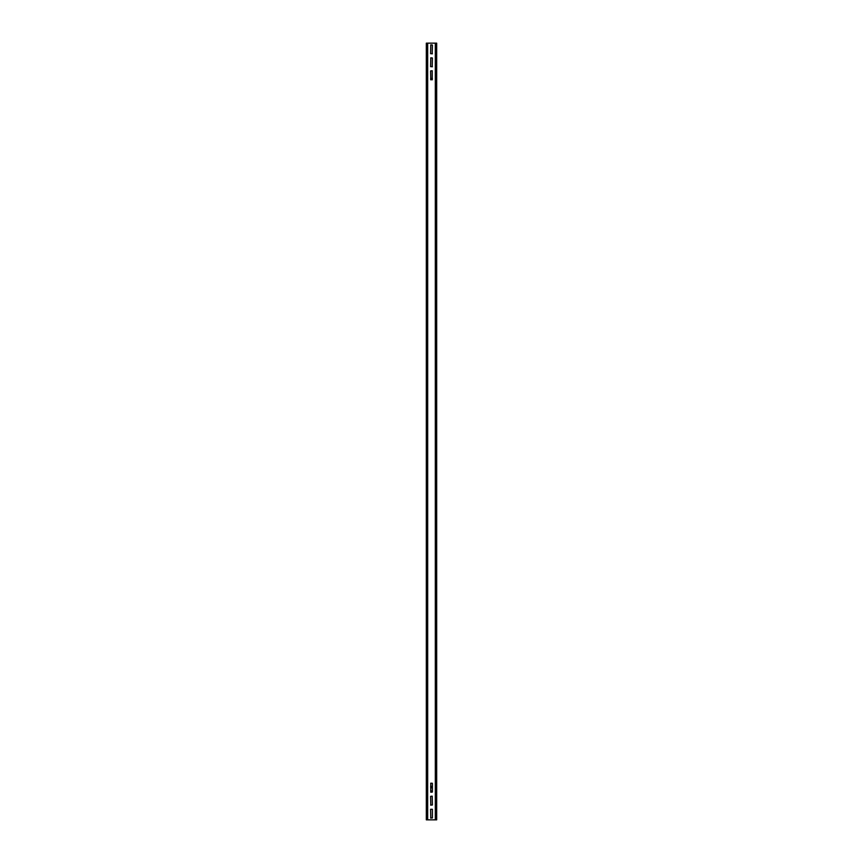 <?xml version="1.0" encoding="UTF-8"?>
<svg xmlns="http://www.w3.org/2000/svg" width="863" height="863" viewBox="0 0 863 863"><rect width="100%" height="100%" fill="white"/><g stroke="black" fill="none" stroke-linecap="round" stroke-linejoin="round"><path stroke-width="1.29" d="M432.212 66.85L432.406 57.983L430.788 57.789L430.594 66.656L432.406 66.656M432.212 53.905L432.406 45.027L430.788 44.833L430.594 53.711L432.406 53.711M431.953 79.547L430.648 79.741L432.352 79.741M432.212 79.806L432.212 70.744L430.594 70.939L430.788 79.806M430.788 783.194L430.788 792.256L432.406 792.061L432.406 783.388L430.648 783.259L432.212 783.194M430.594 805.017L432.406 805.017L432.212 796.15L430.594 796.344L430.788 805.211M430.594 817.973L432.406 817.973L432.406 809.289L430.594 809.289L430.788 818.167M426.926 43.15L426.926 819.85L436.074 819.85L436.074 43.15L426.322 43.15L426.322 819.85L426.926 819.85L426.926 43.15M436.678 43.15L436.074 43.15L436.074 819.85L436.678 819.85L436.678 43.15M432.406 790.961L430.594 790.961M432.406 787.79L430.594 787.79M430.594 786.366L432.406 786.366M432.406 78.511L430.594 78.511M435.319 819.85L435.319 43.15M427.681 43.15L427.681 819.85M436.365 43.15L436.365 819.85M426.635 819.85L426.635 43.15M427.174 819.85L427.174 43.15M435.826 43.15L435.826 819.85"/></g></svg>
